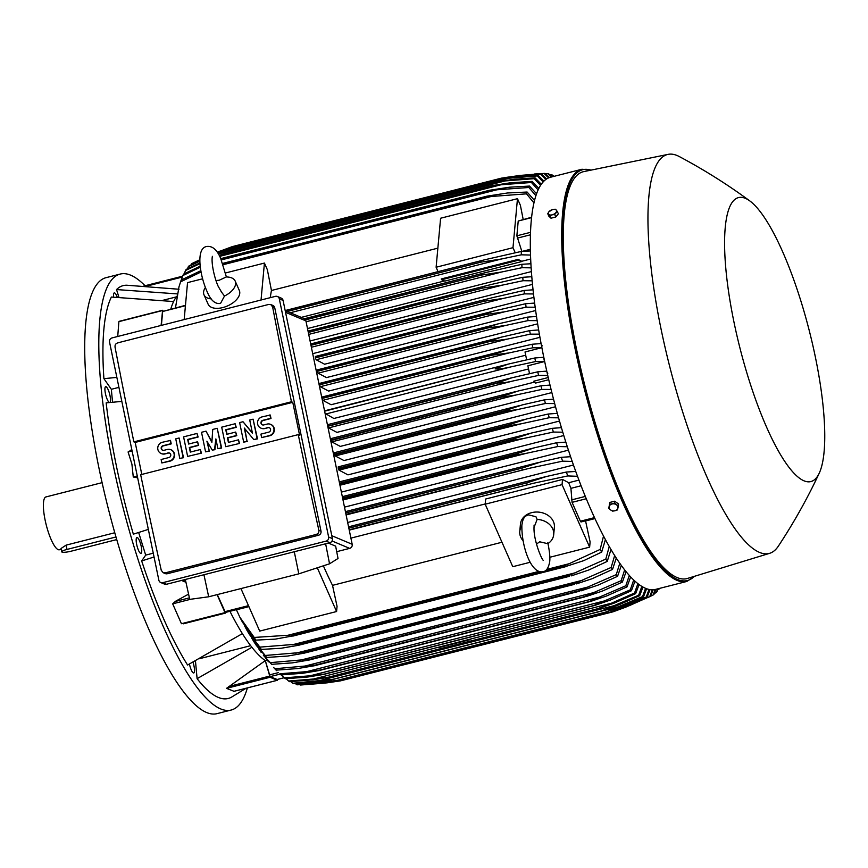 <?xml version="1.0" encoding="UTF-8"?>
<svg xmlns="http://www.w3.org/2000/svg" width="868" height="868" viewBox="0 0 868 868"><rect width="100%" height="100%" fill="white"/><g stroke="black" fill="none" stroke-linecap="round" stroke-linejoin="round"><path stroke-width="1.3" d="M226.396 276.979L220.722 258.545C217.087 249.713 212.389 245.698 206.606 246.501C195.322 248.422 200.172 276.23 206.953 291.268C210.577 300.274 215.112 304.321 220.537 303.42L224.497 296.031L221.058 291.496M215.969 280.494L219.159 280.266L226.244 276.979A17.045 9.374 156.2 0 1 235.195 281.102A17.045 9.374 156.2 0 1 224.497 296.031M211.271 298.907A17.045 9.374 156.2 0 1 204.013 294.86A17.045 9.374 156.2 0 1 205.412 287.46M235.195 281.102L239.329 290.476A17.045 9.374 156.2 0 1 222.805 307.565A17.045 9.374 156.2 0 1 208.146 304.234L204.013 294.86M261.04 300.013L264.425 263.069L267.344 269.677L271.456 290.487A192.902 47.046 75.7 0 0 270.274 297.659M184.168 319.576L187.542 282.632L202.667 278.78M225.506 272.975L264.425 263.069M271.456 290.487L437.863 248.15M438.047 271.651L436.116 267.246L440.597 218.237L517.469 198.685L520.388 205.293L523.176 219.387M436.116 267.246L512.988 247.684L517.469 198.685M515.234 252.772L512.988 247.684M531.661 217.228L518.218 221.025L516.861 235.814L521.852 251.405M185.47 305.319L162.663 311.493L185.437 305.699M161.394 325.37L162.663 311.493M163.141 311.004L162.587 310.277L119.589 321.214L118.883 321.637L117.722 336.48M161.101 325.446L162.587 310.277M170.79 309.051A192.902 47.046 -104.3 0 1 173.611 301.543L111.386 297.04A213.007 51.95 75.7 0 0 103.91 378.643L116.855 377.417M103.91 378.643L111.343 389.298L118.916 387.378M111.343 389.298L112.547 402.242M121.824 401.396L106.156 402.861A213.007 51.95 75.7 0 0 116.648 467.212A213.007 51.95 75.7 0 0 133.346 534.167L148.33 529.393M137.6 477.563L133.271 476.999L131.914 464.163L128.084 451.946L131.849 449.808M162.772 300.35L176.312 296.899M179.003 289.25L126.902 285.236A213.007 51.95 75.7 0 0 116.529 289.565L177.246 293.894M116.529 289.565L118.927 297.279M189.441 664.042A8.181 1.996 75.7 0 0 192.36 671.962A8.181 1.996 75.7 0 0 193.738 672.971A8.181 1.996 75.7 0 0 192.956 662.186M109.726 402.513A8.181 1.996 75.7 0 0 110.431 398.488A8.181 1.996 75.7 0 0 108.446 390.372A8.181 1.996 75.7 0 0 105.69 386.661A8.181 1.996 75.7 0 0 104.985 390.687A8.181 1.996 75.7 0 0 109.563 402.524M145.054 285.746A224.942 54.858 75.7 0 0 130.786 275.232A224.942 54.858 75.7 0 0 120.229 274.06A224.942 54.858 75.7 0 0 117.69 485.679A224.942 54.858 75.7 0 0 220.591 708.885A224.942 54.858 75.7 0 0 231.159 710.046A224.942 54.858 75.7 0 0 247.38 687.923M137.48 547.589A8.181 1.996 75.7 0 0 140.963 553.383A8.181 1.996 75.7 0 0 140.421 543.314A8.181 1.996 75.7 0 0 136.938 537.531A8.181 1.996 75.7 0 0 137.48 547.589M195.452 660.852L197.101 678.668A213.007 51.95 75.7 0 0 231.68 697.047L246.078 688.259M138.652 532.485L145.683 555.108L141.668 560.945A213.007 51.95 75.7 0 0 187.586 665.018L242.378 633.618A192.902 47.046 -104.3 0 1 229.944 611.289M117.267 297.214A8.181 1.996 75.7 0 0 114.272 292.885A8.181 1.996 75.7 0 0 113.914 293.167A8.181 1.996 75.7 0 0 113.589 297.095M120.229 274.06L106.135 277.651A224.942 54.858 75.7 0 0 103.596 489.259A224.942 54.858 75.7 0 0 206.497 712.476A224.942 54.858 75.7 0 0 217.065 713.637L231.159 710.046M102.098 482.651L45.971 496.93A27.266 6.651 75.7 0 0 45.136 520.171A27.266 6.651 75.7 0 0 59.415 549.78L61.205 549.325M115.976 536.977L66.988 549.433A7.497 1.324 168.3 0 0 61.726 551.831L61.031 548.489L66.098 545.137L114.771 532.757M61.726 551.831A7.497 1.324 168.3 0 0 62.019 552.102A7.497 1.324 168.3 0 0 71.143 551.191L116.724 539.592M145.683 555.108L153.256 553.176M199.358 658.736L250.668 645.683M234.024 691.297L226.526 688.346L265.261 660.635A192.902 47.046 -104.3 0 1 251.904 647.268L197.101 678.668M154.048 556.996L141.668 560.945M347.656 522.471L573.412 465.031M344.488 507.14L568.388 450.177M341.374 492.113L563.755 435.53M522.135 420.079L338.26 466.843L338.216 468.297A223.911 54.608 75.7 0 0 338.444 469.132L339.019 470.13L347.959 474.872L559.469 421.056M517.697 406.072L334.495 452.662L334.44 454.105A223.911 54.608 75.7 0 0 334.603 454.745L335.254 455.95L343.967 460.561L555.498 406.745M513.487 392.184L330.99 438.59L330.947 440.043A223.911 54.608 75.7 0 0 331.044 440.467L331.76 441.877L340.289 446.402L551.831 392.586M548.728 379.728L535.48 383.103L533.82 381.193L548.218 377.537M509.483 378.415L327.757 424.626L327.703 426.079A223.911 54.608 75.7 0 0 327.746 426.296L328.516 427.924L336.925 432.383L534.59 382.083M325.066 413.385L333.865 418.484L528.536 368.954M505.686 364.777L324.61 411.182M325.533 414.069L511.209 366.828C503.744 368.585 498.384 369.269 495.129 368.867L508.127 364.126L534.807 357.985L543.596 357.301L544.486 361.555L535.545 361.555A218.118 53.198 -104.3 0 1 535.165 359.764A218.118 53.198 -104.3 0 1 534.807 357.985M535.545 361.555L511.209 366.828M502.073 351.258L322.039 397.034L321.952 398.271A223.911 54.608 75.7 0 0 321.985 398.488L322.798 400.322L509.256 352.885L532.778 347.786L541.458 347.786L525.021 351.963L526.648 359.819M322.798 400.322L331.099 404.727L525.693 355.207M509.256 352.885L492.395 355.131A223.911 54.608 -104.3 0 1 492.351 354.914L506.966 350.01L532.106 344.249L541.089 343.565M321.985 398.488L492.395 355.131M321.952 398.271L492.351 354.914M532.778 347.786A218.118 53.198 -104.3 0 1 532.106 344.249M529.523 373.685L527.885 365.786L544.486 361.555M327.703 426.079L498.113 382.723L511.925 377.764L537.759 371.829L546.298 371.157L547.795 373.283M328.516 427.924L513.368 380.889C506.511 382.506 501.444 383.189 498.156 382.94L327.746 426.296M547.73 375.443L538.561 375.421A218.118 53.198 -104.3 0 1 537.759 371.829M538.561 375.421L513.368 380.889M331.76 441.877L515.701 395.081L501.454 397.11L331.044 440.467M501.454 397.11A223.911 54.608 -104.3 0 1 501.346 396.687L518.229 390.98L540.97 385.783L549.997 385.088M330.947 440.043L501.346 396.687M551.061 389.45L541.849 389.406A218.118 53.198 -104.3 0 1 540.97 385.783M541.849 389.406L515.701 395.081M335.254 455.95L518.207 409.403L505.013 411.389L334.603 454.745M505.013 411.389A223.911 54.608 -104.3 0 1 504.851 410.748L522.373 404.879L544.464 399.844L553.502 399.161M334.44 454.105L504.851 410.748M554.652 403.566L545.408 403.501A218.118 53.198 -104.3 0 1 544.464 399.844M545.408 403.501L518.207 409.403M339.019 470.13L520.909 423.855L508.854 425.776L338.444 469.132M508.854 425.776A223.911 54.608 -104.3 0 1 508.615 424.929L526.724 418.918L548.218 414.025L557.299 413.352M338.216 468.297L508.615 424.929M558.547 417.823L549.238 417.714A218.118 53.198 -104.3 0 1 548.218 414.025M549.238 417.714L520.909 423.855M339.952 485.234L523.795 438.449L512.977 440.271L339.768 484.344M512.977 440.271A223.911 54.608 -104.3 0 1 512.673 439.23L531.303 433.078L552.265 428.325L561.39 427.664M339.54 483.281L512.673 439.23M562.746 432.199L553.361 432.058A218.118 53.198 -104.3 0 1 552.265 428.325M553.361 432.058L523.795 438.449M339.269 481.946L526.8 434.228M343.001 499.979L526.865 453.204L517.404 454.886L342.86 499.295M517.404 454.886A223.911 54.608 -104.3 0 1 517.013 453.66L534.59 447.747L556.616 442.745L565.795 442.116M342.6 498.037L517.013 453.66M567.271 446.738L557.809 446.532A218.118 53.198 -104.3 0 1 556.616 442.745M557.809 446.532L526.865 453.204M342.317 496.702L531.715 448.506M346.104 514.941L530.131 468.123L345.996 514.442M522.156 469.621A223.911 54.608 -104.3 0 1 521.69 468.221L541.176 461.852L561.303 457.317L570.558 456.709M345.703 512.999L521.69 468.221M572.164 461.429L562.583 461.158A218.118 53.198 -104.3 0 1 561.303 457.317M562.583 461.158L530.131 468.123M345.421 511.664L536.901 462.937M349.251 530.131L533.603 483.226L349.175 529.795M527.267 484.485A223.911 54.608 -104.3 0 1 526.713 482.933L546.536 476.478L566.348 472.029L575.701 471.476M348.849 528.189L526.713 482.933M577.459 476.304L567.748 475.935A218.118 53.198 -104.3 0 1 566.348 472.029M567.748 475.935L533.603 483.226M348.567 526.854L542.391 477.53M248.856 606.482L225.441 612.439L217.293 594.591M336.719 551.679L349.652 548.381A3.407 3.255 -67.2 0 0 352.18 544.279L305.916 320.889L304.191 318.621L285.192 310.625L484.669 259.782L521.256 251.449L530.435 250.96M185.329 579.477L189.734 599.376L208.689 596.783L298.809 573.846L329.547 563.799L338.032 558.471L335.645 546.156L328.364 543.086M208.689 596.783L203.947 574.746M298.809 573.846L294.285 551.755M329.547 563.799L325.63 543.78M160.732 582.536L164.519 584.121A3.407 3.255 -67.2 0 0 166.515 584.262L329.873 542.695A3.407 3.255 -67.2 0 0 332.401 538.605L283.076 300.415A3.407 3.255 -67.2 0 0 281.189 298.093L277.413 296.498A3.407 3.255 112.8 0 1 279.301 298.831L328.625 537.01A3.407 3.255 112.8 0 1 326.097 541.111L162.739 582.678A3.407 3.255 112.8 0 1 158.855 580.204L109.531 342.025A3.407 3.255 112.8 0 1 112.048 337.923L275.416 296.357A3.407 3.255 112.8 0 1 277.413 296.498M274.744 307.771A3.407 3.255 -67.2 0 0 272.856 305.438L270.773 304.559L272.606 306.871A2044.889 498.731 75.7 0 0 291.453 401.765L292.766 402.329L299.579 435.183L298.256 434.618A2044.889 498.731 75.7 0 0 318.871 530.272L321.008 531.162L274.744 307.771L272.606 306.871M318.48 535.263L316.408 534.395L165.213 572.858L163.206 572.717L165.289 573.596A3.407 3.255 -67.2 0 0 167.296 573.737L318.48 535.263A3.407 3.255 -67.2 0 0 321.008 531.162M141.799 474.427L135.18 442.42L133.856 441.866A2044.889 498.731 -104.3 0 1 115.01 346.972M163.206 572.717L161.274 570.363A2044.889 498.731 -104.3 0 1 140.659 474.72L298.256 434.618M318.675 529.643C319.326 532.279 318.361 533.896 315.778 534.482M247.423 441.443L243.68 442.137L239.633 422.597L242.997 421.739L252.469 433.251L249.724 420.025L253.087 419.168L257.134 438.72L253.771 439.577L244.309 428.065L247.044 441.28L244.776 428.618M242.997 421.739L252.382 432.85M253.087 419.168L257.514 438.872L253.771 439.577M209.307 451.143L205.564 451.837L201.517 432.286L206.009 431.146L211.868 442.365L212.736 429.443L217.217 428.293L221.264 447.845L217.901 448.702L215.872 438.926L214.537 449.559L212.291 450.123L206.909 441.204L209.307 451.143L207.43 442.072M206.009 431.146L211.9 441.866M217.217 428.293L221.644 448.007L217.901 448.702M216.121 440.119L214.917 449.711L212.291 450.123M183.528 457.707L179.784 458.402L175.737 438.85L179.101 437.993L183.528 457.707L179.784 458.402M171.007 449.798A5.967 5.685 112.8 0 1 170.074 461.125L161.849 462.959L161.133 459.508L168.978 457.512A2.387 2.279 -67.2 0 0 169.423 453.02A2.387 2.279 -67.2 0 0 168.023 452.922L165.039 453.931A5.967 5.685 112.8 0 1 161.35 453.595M169.607 453.107A2.387 2.279 -67.2 0 0 168.403 453.074L165.039 453.931M164.66 453.769A5.967 5.685 -67.2 0 1 157.77 447.617A5.967 5.685 -67.2 0 1 162.283 442.279L170.508 440.434L171.224 443.884L163.368 445.881A2.387 2.279 -67.2 0 0 162.739 450.297M201.463 453.139L187.629 456.405L183.582 436.854L197.036 433.436L197.752 436.886L187.662 439.447L188.616 444.047L197.578 441.769L198.295 445.219L189.322 447.497L190.276 452.098L200.367 449.526L201.463 453.139L187.629 456.405M197.036 433.436L198.132 437.038L188.041 439.609L188.942 443.96M197.578 441.769L198.674 445.371L189.701 447.66L190.602 452.011M239.579 443.439L225.745 446.705L221.698 427.154L235.152 423.736L235.868 427.186L225.778 429.747L226.732 434.347L235.695 432.069L236.411 435.519L227.449 437.798L228.392 442.398L238.483 439.826L239.579 443.439L225.745 446.705M235.152 423.736L236.248 427.338L226.157 429.91L227.058 434.271M235.695 432.069L236.79 435.671L227.817 437.96L228.729 442.311M270.783 424.419A5.967 5.685 112.8 0 1 269.85 435.736L261.626 437.58L260.91 434.13L268.755 432.134A2.387 2.279 -67.2 0 0 269.21 427.631A2.387 2.279 -67.2 0 0 267.8 427.533L264.816 428.542A5.967 5.685 112.8 0 1 261.127 428.206M269.395 427.718A2.387 2.279 -67.2 0 0 268.179 427.685L264.816 428.542M264.436 428.391A5.967 5.685 -67.2 0 1 257.546 422.228A5.967 5.685 -67.2 0 1 262.06 416.89L270.284 415.045L271 418.495L263.156 420.492A2.387 2.279 -67.2 0 0 262.516 424.908M135.18 442.42L292.766 402.329M261.626 437.58L269.471 435.573A5.967 5.685 -67.2 0 0 270.588 424.333A5.967 5.685 -67.2 0 0 267.094 424.083L263.731 424.94A2.387 2.279 -67.2 0 1 260.975 422.477A2.387 2.279 -67.2 0 1 262.776 420.34L263.156 420.492M269.905 414.893L270.621 418.343L262.776 420.34M238.483 439.826L239.199 443.277M200.367 449.526L201.083 452.977M161.849 462.959L169.694 460.962A5.967 5.685 -67.2 0 0 170.812 449.722A5.967 5.685 -67.2 0 0 167.307 449.472L163.944 450.318A2.387 2.279 -67.2 0 1 161.188 447.855A2.387 2.279 -67.2 0 1 163 445.729L163.368 445.881M170.128 440.282L170.844 443.732L163 445.729M179.101 437.993L183.148 457.544M208.928 450.98L205.564 451.837M247.044 441.28L243.68 442.137M291.453 401.765L133.856 441.866M115.194 347.58C114.63 344.976 115.639 343.381 118.222 342.795M117.592 342.893L268.776 304.418L270.773 304.559M173.611 301.543A192.902 47.046 -104.3 0 1 176.801 296.259M553.502 176.486L551.571 174.739A218.118 53.198 -104.3 0 1 552.081 174.945A218.118 53.198 -104.3 0 1 552.601 175.173L553.958 176.367M551.571 174.739L549.824 174.826M551.321 177.039L547.719 173.643A218.118 53.198 -104.3 0 1 548.695 173.839L551.994 176.866M547.719 173.643L545.375 173.752M251.904 647.268A192.902 47.046 -104.3 0 1 242.378 633.618M189.398 597.868L175.086 601.513L188.573 594.146M184.732 623.387L181.434 623.701L172.678 603.835L175.444 601.329M217.087 594.645L225.018 612.613L225.42 613.112L225.756 612.363M323.384 565.817A192.902 47.046 75.7 0 0 332.52 585.357L337.055 606.341L336.589 611.528L259.706 631.09L240.946 588.569M336.589 611.528L317.297 567.802M350.9 538.127L485.201 503.961M501.964 542.24L332.52 585.357M530.164 562.269L512.76 566.695L485.179 504.199L485.657 499.013L562.529 479.451L568.692 482.716A192.902 47.046 75.7 0 0 570.927 488.348L572.066 502.355L580.377 521.212L580.996 521.972L594.808 518.456M549.824 557.267L589.632 547.144L562.052 484.637L562.529 479.451M485.179 504.199L562.052 484.637M523.165 540.797A17.045 13.617 5.2 0 1 519.769 531.466L520.442 524.12A17.045 13.617 5.2 0 1 531.661 512.652A17.045 13.617 5.2 0 1 554.381 527.223L553.708 534.569A17.045 13.617 5.2 0 1 547.86 543.704L539.712 541.795L536.5 544.062M534.026 527.429L537.14 519.4L535.957 516.742L528.569 514.865C522.503 516.395 522.59 522.211 521.874 524.999C521.375 546.536 531.238 574.29 543.021 571.676C546.373 571.296 548.609 567.911 549.715 561.542C549.845 560.62 550.475 555.444 547.806 542.782M537.14 519.4A17.045 13.617 5.2 0 1 553.708 534.569M519.769 531.466A17.045 13.617 5.2 0 1 521.798 525.997M585.499 520.822A192.902 47.046 75.7 0 0 585.575 520.974L590.11 541.947L589.632 547.144M277.152 679.481L270.143 676.639L265.337 660.689A192.902 47.046 -104.3 0 1 265.261 660.635L270.1 677.257L277.304 680.284L277.467 679.438M594.884 518.597L585.575 520.974M248.921 606.624L236.422 609.803L239.915 617.322L254.226 637.438L287.905 635.278L538.627 571.48M546.797 569.408L569.126 563.723L600.168 549.422L603.499 536.164M605.376 539.679L601.676 552.102A218.118 53.198 -104.3 0 1 600.168 549.422M601.676 552.102L583.676 560.663L563.864 567.108A223.911 54.608 -104.3 0 1 563.267 566.066L569.126 563.723M287.905 635.278L294.198 634.53L540.438 571.871M545.386 570.612L563.267 566.066M294.198 634.53A223.911 54.608 75.7 0 0 294.794 635.571L563.864 567.108M294.794 635.571L275.243 639.141L255.734 640.128L242.53 622.302L239.915 617.322M254.226 637.438A218.118 53.198 75.7 0 0 255.734 640.128M570.927 488.348L581.039 485.776M568.692 482.716L578.88 480.123M541.458 347.786L542.088 345.681M498.666 337.858L319.565 383.396L319.446 384.437A223.911 54.608 75.7 0 0 319.511 384.849L320.325 386.694L328.625 391.088L539.95 337.316M495.444 324.578L317.352 369.866L317.2 370.712A223.911 54.608 75.7 0 0 317.297 371.32L318.111 373.164L326.466 377.591L537.661 323.851M492.427 311.438L315.399 356.455L315.247 357.117A223.911 54.608 75.7 0 0 315.355 357.909L316.169 359.743L324.61 364.224L535.654 310.527M312.697 353.656L533.928 297.355M310.071 340.972L532.518 284.368M307.5 328.549L531.433 271.575M521.733 261.29A192.902 47.046 75.7 0 0 521.733 261.55L518.153 259.391L521.733 261.29L530.706 259M521.733 261.55L444.85 281.102L441.628 279.746L518.5 260.183M301.25 317.384L444.47 280.95M304.625 318.838L486.915 272.27L521.82 264.295L530.934 263.753M305.569 319.858L481.686 275.048A223.911 54.608 -104.3 0 1 481.599 273.8M306.1 321.768L501.856 271.955L481.686 275.048M531.183 267.854L522.026 267.691A218.118 53.198 -104.3 0 1 521.82 264.295M522.026 267.691L501.856 271.955M304.429 318.73L484.55 272.91M308.086 331.381L491.896 284.335L522.764 277.304L531.834 276.718M308.314 332.455L482.727 288.078A223.911 54.608 -104.3 0 1 482.63 286.972M308.715 334.408L502.474 285.105L482.727 288.078M532.182 280.831L523.057 280.711A218.118 53.198 -104.3 0 1 522.764 277.304M523.057 280.711L502.496 285.095M308.031 331.12L486.97 285.594M310.777 344.357L492.026 297.789L524.033 290.444L533.071 289.825M310.972 345.301L484.094 301.25A223.911 54.608 -104.3 0 1 483.986 300.285M311.373 347.243L503.407 298.386L484.094 301.25M533.527 293.959L524.424 293.883A218.118 53.198 -104.3 0 1 524.033 290.444M524.424 293.883L503.407 298.386M492.026 297.789L310.69 343.934L489.595 298.44M315.355 357.909L485.754 314.541A223.911 54.608 -104.3 0 1 485.657 313.76L494.868 310.787L525.628 303.724L534.645 303.073M315.247 357.117L485.657 313.76M316.169 359.743L504.547 311.818L485.754 314.541M535.198 307.229L526.095 307.185A218.118 53.198 -104.3 0 1 525.628 303.724M526.095 307.185L504.547 311.818M317.297 371.32L487.707 327.963A223.911 54.608 -104.3 0 1 487.61 327.355L497.906 323.927L527.516 317.113L536.511 316.451M317.2 370.712L487.61 327.355M318.111 373.164L505.914 325.381L487.707 327.963M537.151 320.639L528.048 320.596A218.118 53.198 -104.3 0 1 527.516 317.113M528.048 320.596L505.914 325.381M319.511 384.849L489.921 341.493A223.911 54.608 -104.3 0 1 489.845 341.081L501.129 337.196L529.675 330.632L538.67 329.949M319.446 384.437L489.845 341.081M320.325 386.694L507.487 339.073L489.921 341.493M539.386 334.158L530.283 334.137A218.118 53.198 -104.3 0 1 529.675 330.632M530.283 334.137L507.487 339.073M441.628 279.746L441.269 278.954L518.153 259.391M287.189 311.471L480.991 262.158A223.911 54.608 -104.3 0 1 480.948 260.812M290.227 312.751L501.498 258.989L480.991 262.158M530.554 255.051L521.364 254.812A218.118 53.198 -104.3 0 1 521.256 251.449M521.364 254.812L501.498 258.989M285.181 310.57L482.348 260.4M530.402 249.29L522.145 251.384M533.994 202.949L526.529 193.835L486.796 196.841L222.859 264.002M223.109 264.718L492.981 196.049M201.116 271.955L180.587 281.85L178.992 286.776L175.488 307.858M222.653 263.416L487.035 196.146L507.541 192.978L527.115 192.034L534.569 200.519M486.796 196.841A223.911 54.608 -104.3 0 1 487.035 196.146M526.529 193.835A218.118 53.198 -104.3 0 1 527.115 192.034M178.992 286.776L181.173 280.049L200.877 270.697M181.173 280.049A218.118 53.198 75.7 0 0 180.587 281.85M517.404 175.813L504.807 177.582M548.619 177.886L544.062 173.459A218.118 53.198 -104.3 0 1 544.561 173.426A218.118 53.198 -104.3 0 1 544.985 173.416L549.401 177.582M544.062 173.459L518.326 175.575M506.717 178.2L513.834 176.388L501.259 178.19A223.911 54.608 -104.3 0 1 501.411 178.146L232.353 246.599A223.911 54.608 75.7 0 0 232.201 246.653L217.315 252.176M199.792 259.771L196.309 261.42M501.259 178.19L232.201 246.653M219.669 251.243L221.318 250.819M501.411 178.146L519.617 175.553L541.469 173.925L546.656 178.938M545.864 179.492L540.59 174.208A218.118 53.198 -104.3 0 1 541.469 173.925M540.59 174.208L513.834 176.388M199.792 259.792L192.208 263.405A218.118 53.198 75.7 0 0 191.383 263.948L190.96 264.957M199.792 259.944L191.383 263.948M217.401 252.306L229.043 248.107A223.911 54.608 75.7 0 0 228.848 248.226L217.412 252.479M229.043 248.107L498.102 179.643L516.894 176.909L538.149 175.379L543.943 181.13M217.499 252.447L509.451 178.168L497.917 179.763L228.848 248.226M543.162 181.954L537.325 175.922A218.118 53.198 -104.3 0 1 538.149 175.379M537.325 175.922L509.451 178.168M199.803 260.791L189.105 265.868A218.118 53.198 75.7 0 0 188.323 266.682L187.499 268.765M199.814 261.214L188.323 266.682M218.031 253.293L225.93 250.581A223.911 54.608 75.7 0 0 225.713 250.798L218.215 253.608M225.93 250.581L494.999 182.117L514.312 179.253L535.046 177.853L541.328 184.266M218.4 253.912L505.176 180.935L494.782 182.334L225.713 250.798M540.58 185.416L534.265 178.667A218.118 53.198 -104.3 0 1 535.046 177.853M534.265 178.667L505.176 180.935M199.9 262.928L186.208 269.406A218.118 53.198 75.7 0 0 185.492 270.512L184.287 273.724M199.955 263.622L185.492 270.512M219.181 255.333L223.033 254.096A223.911 54.608 75.7 0 0 222.805 254.443L219.387 255.734M223.033 254.096L492.102 185.633L510.373 182.801L532.149 181.379L538.865 188.454M219.702 256.353L501.01 184.775L491.863 185.98L222.805 254.443M538.16 189.962L531.433 182.486A218.118 53.198 -104.3 0 1 532.149 181.379M531.433 182.486L501.01 184.775M200.215 266.205L183.56 274.093A218.118 53.198 75.7 0 0 182.909 275.525L181.358 279.952M200.334 267.181L182.909 275.525M220.765 258.642L489.444 190.276L509.614 187.195L529.502 186.067L536.598 193.814M221.307 259.912L496.941 189.777L489.205 190.776L220.939 259.044M535.947 195.745L528.851 187.499A218.118 53.198 -104.3 0 1 529.502 186.067M528.851 187.499L496.941 189.777M299.937 684.689L300.317 685.026A218.118 53.198 75.7 0 0 300.751 685.015L326.986 682.856L340.495 680.859A223.911 54.608 75.7 0 1 340.386 680.859L609.455 612.396L646.259 597L649.036 589.48M300.317 685.026L322.831 683.279L340.386 680.859M650.002 589.654L647.192 596.956L623.115 607.513L609.564 612.396L340.495 680.859M647.192 596.956A218.118 53.198 -104.3 0 1 646.259 597M322.831 683.279L327.627 682.064M615.282 608.869L625.394 606.298M339.952 680.957L612.96 611.832L629.539 605.571L649.785 596.49L652.269 589.828M653.137 589.795L650.664 596.207L625.644 607.199L613.112 611.788A223.911 54.608 -104.3 0 1 612.96 611.832M650.664 596.207A218.118 53.198 -104.3 0 1 649.785 596.49M625.318 606.634L629.539 605.571M648.993 597.01L653.094 595.025L655.177 589.491M655.937 589.307L653.93 594.493A218.118 53.198 -104.3 0 1 653.105 595.025M654.353 593.484L656.208 592.562L657.619 588.873M658.172 588.743L656.978 591.748A218.118 53.198 -104.3 0 1 656.208 592.562M657.814 589.676L659.333 588.439M659.517 588.395A218.118 53.198 -104.3 0 1 659.105 589.036M646.606 588.786L643.524 596.772L620.338 606.938L605.821 612.07L336.675 680.555L605.821 612.07A223.911 54.608 -104.3 0 1 605.766 612.059L642.548 596.576L645.553 588.374M322.386 682.747L297.583 684.798A218.118 53.198 75.7 0 1 296.617 684.602L336.697 680.523L605.766 612.059M336.697 680.523A223.911 54.608 75.7 0 0 336.751 680.534L322.321 682.758M643.524 596.772A218.118 53.198 -104.3 0 1 642.548 596.576M319.836 682.758L620.989 606.135M265.337 660.689L267.236 660.212M261.29 649.427L249.441 634.508L246.979 630.32L259.858 647.116A218.118 53.198 75.7 0 0 261.29 649.427L281.102 648.266L298.559 645.271L569.386 576.33A223.911 54.608 -104.3 0 1 568.876 575.506L605.799 559.1L609.217 546.623M244.743 626.164L246.979 630.32M259.858 647.116L299.807 643.958A223.911 54.608 75.7 0 0 300.328 644.794L298.559 645.271M299.807 643.958L568.876 575.506M300.328 644.794L569.386 576.33M610.953 549.607L607.231 561.401L588.884 569.961L571.318 575.864M607.231 561.401A218.118 53.198 -104.3 0 1 605.799 559.1M291.876 644.891L576.211 572.544M266.574 657.445L256.342 645.445L253.988 641.864L265.217 655.47A218.118 53.198 75.7 0 0 266.574 657.445L287.612 656.067L304.039 653.192L574.659 584.305A223.911 54.608 -104.3 0 1 574.225 583.676L611.159 567.455L614.631 555.639M251.687 638.056L253.988 641.864M265.217 655.47L305.156 652.139A223.911 54.608 75.7 0 0 305.601 652.769L304.039 653.192M305.156 652.139L574.225 583.676M305.601 652.769L574.659 584.305M616.247 558.178L612.515 569.43L591.943 578.782L576.385 583.893M612.515 569.43A218.118 53.198 -104.3 0 1 611.159 567.455M295.749 653.224L582.884 580.16M271.619 664.324L263.395 655.362L270.328 662.642A218.118 53.198 75.7 0 0 271.619 664.324L292.277 662.881L309.29 659.995L579.705 591.162A223.911 54.608 -104.3 0 1 579.347 590.696L616.269 574.616L619.752 563.375M258.675 648.732L261.105 652.28M270.328 662.642L310.277 659.159A223.911 54.608 75.7 0 0 310.635 659.626L309.29 659.995M310.277 659.159L579.347 590.696M310.635 659.626L579.705 591.162M621.282 565.524L617.56 576.298L598.334 585.01L581.213 590.804M617.56 576.298A218.118 53.198 -104.3 0 1 616.269 574.616M299.514 660.407L589.209 586.692M276.436 670.129L275.21 668.718A218.118 53.198 75.7 0 0 276.436 670.129L297.626 668.566L314.335 665.756L584.533 596.978A223.911 54.608 -104.3 0 1 584.251 596.663L621.152 580.692L624.624 569.972M265.901 658.465L268.537 661.817M275.21 668.718L315.182 665.127A223.911 54.608 75.7 0 0 315.464 665.441L314.335 665.756M315.182 665.127L584.251 596.663M315.464 665.441L584.533 596.978M626.067 571.773L622.378 582.102L602.642 590.956L585.824 596.674M622.378 582.102A218.118 53.198 -104.3 0 1 621.152 580.692M303.171 666.515L595.198 592.215M281.058 674.924L279.876 673.774A218.118 53.198 75.7 0 0 281.058 674.924L302.834 673.264L319.174 670.541L589.155 601.817A223.911 54.608 -104.3 0 1 588.949 601.622L625.817 585.759L629.267 575.517M273.594 667.449L276.577 670.66M279.876 673.774L306.729 671.626L600.895 596.783M306.697 671.637L319.88 670.074A223.911 54.608 75.7 0 0 320.086 670.28L319.174 670.541M319.88 670.074L588.949 601.622M320.086 670.28L589.155 601.817M630.624 576.992L627 586.909L606.678 595.947L590.229 601.567M627 586.909A218.118 53.198 -104.3 0 1 625.817 585.759M281.178 674.924L284.346 677.865A218.118 53.198 75.7 0 0 285.474 678.776L307.901 676.997L323.818 674.393L593.582 605.723A223.911 54.608 -104.3 0 1 593.452 605.614L630.287 589.849L633.673 580.074M284.346 677.865L310.18 675.781L606.309 600.439M310.136 675.792L324.382 674.078A223.911 54.608 75.7 0 0 324.524 674.186L323.818 674.393M324.382 674.078L593.452 605.614M324.524 674.186L593.582 605.723M634.953 581.267L631.416 590.75L610.464 600.016L594.439 605.528M631.416 590.75A218.118 53.198 -104.3 0 1 630.287 589.849M295.489 683.615L296.617 684.602M581.94 169.249L550.551 177.235A212.671 51.863 75.7 0 0 544.052 358.527A212.671 51.863 75.7 0 0 655.438 589.437L686.827 581.452A212.671 51.863 75.7 0 1 575.441 350.542A212.671 51.863 75.7 0 1 581.94 169.249L591.477 170.03M749.93 201.018C727.612 184.558 704.056 169.737 679.286 156.555A205.846 50.203 75.7 0 0 668.11 154.363L583.838 171.593A209.937 51.201 75.7 0 0 576.84 350.694A209.937 51.201 75.7 0 0 687.369 578.479L769.623 553.328A205.846 50.203 75.7 0 0 778.401 546.07C793.862 522.655 807.457 498.373 819.208 473.244A146.551 35.74 75.7 0 0 815.302 356.737A146.551 35.74 75.7 0 0 749.93 201.018A146.551 35.74 75.7 0 0 734.068 322.56A146.551 35.74 75.7 0 0 819.208 473.244M668.11 154.363A205.846 50.203 75.7 0 0 661.253 329.981A205.846 50.203 75.7 0 0 769.623 553.328M618.374 505.903L618.548 503.972L614.653 501.205L609.846 502.431L608.761 508.355L610.681 509.972A4.427 3.537 5.2 0 1 609.379 508.42A4.427 3.537 5.2 0 1 609.195 506.586A4.427 3.537 5.2 0 1 612.048 503.982A4.427 3.537 5.2 0 1 616.399 504.753A4.427 3.537 5.2 0 1 617.701 506.304A4.427 3.537 5.2 0 1 617.897 508.138A4.427 3.537 5.2 0 1 615.032 510.753L617.463 509.896L618.374 505.903L614.479 503.125L609.661 504.351L608.761 508.355M612.656 511.122L615.032 510.753A4.427 3.537 5.2 0 1 610.681 509.972L612.656 511.122M614.653 501.205L614.479 503.125M609.846 502.431L609.661 504.351M550.985 218.204L549.9 215.741L552.167 214.83A4.427 2.441 156.2 0 1 548.684 214.418A4.427 2.441 156.2 0 1 548.25 213.235A4.427 2.441 156.2 0 1 548.923 211.759L547.741 213.702L548.826 216.154L550.985 218.204L555.791 216.978L558.439 213.712L556.138 209.926A4.427 2.441 156.2 0 1 556.572 211.119A4.427 2.441 156.2 0 1 555.9 212.584A4.427 2.441 156.2 0 1 552.167 214.83L554.706 214.515L557.354 211.249M555.791 216.978L554.706 214.515M552.656 209.524A4.427 2.441 156.2 0 1 556.138 209.926L555.194 209.21L552.656 209.524L548.923 211.759A4.427 2.441 156.2 0 1 552.656 209.524M547.741 213.702L549.9 215.741M286.114 678.743L288.621 681.022L313.511 679.015L611.452 603.206L634.562 593.007L637.861 583.708M438.459 647.224L470.597 639.521L438.546 647.658M313.446 679.026L328.701 677.138L597.77 608.685L611.452 603.206M642.949 587.115L639.683 595.676L617.289 605.495L601.882 610.833L638.653 595.242L641.821 586.464M317.677 681.738L293.742 683.691A218.118 53.198 75.7 0 1 293.232 683.485A218.118 53.198 75.7 0 1 292.711 683.268L332.824 679.297L317.677 681.738M639.683 595.676A218.118 53.198 -104.3 0 1 639.173 595.47A218.118 53.198 -104.3 0 1 638.653 595.242M332.574 679.384L601.882 610.833M639.065 584.62L635.636 593.669A218.118 53.198 -104.3 0 1 634.562 593.007M288.621 681.022A218.118 53.198 75.7 0 0 289.695 681.695L312.849 679.818L328.288 677.333L597.824 608.718A223.911 54.608 -104.3 0 1 597.77 608.685M290.878 681.64L292.711 683.268M328.766 677.181L597.824 608.718M635.636 593.669L614.001 603.195L598.464 608.587M474.329 640.172L474.546 641.181L616.345 605.105M316.733 681.337L474.546 641.181L472.973 640.519M440.944 648.667L442.517 649.329M469.447 641.419L464.326 642.721M449.581 646.465L444.459 647.767M162.457 310.549L118.883 321.637M131.86 449.841L130.905 450.08M132.077 450.926L128.084 451.946M137.274 475.989L133.271 476.999M137.567 477.433L136.612 477.671M66.988 549.433L66.098 545.137M224.834 611.68L248.487 605.658M349.652 548.381L332.053 540.981M185.785 581.517L182.595 580.171M352.18 544.279L331.804 535.708M329.873 542.695L326.097 541.111M166.515 584.262L162.739 582.678M167.296 573.737L165.213 572.858M332.401 538.605L328.625 537.01M283.076 300.415L279.301 298.831M305.916 320.889L285.539 312.306M143.741 286.071L182.66 276.176L143.817 286.082M182.334 277.055L146.258 286.234M225.018 612.613L181.434 623.701M190.776 599.235L172.678 603.835M277.304 680.284L233.731 691.373M270.1 677.257L226.526 688.346M269.536 676.129L228.761 686.501M594.439 517.632L580.377 521.212M586.215 498.753L572.066 502.355M585.26 496.431L571.48 499.935M530.478 234.794L517.263 238.157M530.554 232.331L516.861 235.814M531.617 217.618L518.218 221.025M269.297 674.946L278.53 672.602M276.979 679.525L284.151 677.691M270.143 676.639L280.125 674.1M590.858 170.15A211.987 51.7 75.7 0 0 576.265 350.455A211.987 51.7 75.7 0 0 694.226 576.385M221.438 291.919L218.183 286.31C214.277 277.706 211.054 262.581 212.378 256.32L212.367 256.342M324.773 410.781L508.127 364.126M322.039 397.034L504.536 350.596M327.757 424.626L511.925 377.764M330.99 438.59L515.907 391.544M334.495 452.662L520.095 405.432M338.26 466.843L524.5 419.45M339.258 481.914L529.122 433.609M342.317 496.67L534.004 447.899M345.421 511.632L539.136 462.34M348.556 526.822L544.572 476.944M185.958 582.287L181.564 580.442M225.42 613.112L183.419 623.799M543.39 560.294C542.511 561.39 532.909 539.701 534.091 526.127L534.059 525.151M277.369 680.295L233.817 691.373M292.831 636.103L565.99 566.598M304.397 318.719L486.915 272.27M308.031 331.088L489.368 284.954M315.399 356.455L494.868 310.787M317.352 369.866L497.906 323.927M319.565 383.396L501.129 337.196M285.171 310.549L484.669 259.782M544.561 173.426L534.406 174.001M277.076 679.535L284.183 677.724M694.823 576.2L686.827 581.452"/></g></svg>

